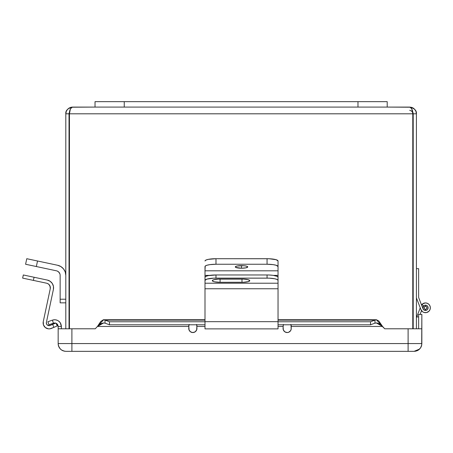 <?xml version="1.0" encoding="UTF-8"?>
<svg xmlns="http://www.w3.org/2000/svg" width="453" height="453" viewBox="0 0 453 453"><rect width="100%" height="100%" fill="white"/><g stroke="black" fill="none" stroke-linecap="round" stroke-linejoin="round"><path stroke-width="0.68" d="M409.693 110.306C411.93 110.985 412.96 112.151 412.785 113.811L411.828 108.947L410.831 107.559L409.693 107.089L95.028 107.089L124.247 107.089L124.247 101.659L357.978 101.659L357.978 107.089L387.196 107.089L387.196 101.659L357.978 101.659L357.978 107.089L124.247 107.089L124.247 101.659L95.028 101.659L95.028 107.089L72.531 107.089C70.294 108.392 69.264 110.634 69.439 113.811L69.439 328.787L69.439 113.811L412.785 113.811L412.785 328.787L412.785 113.811C412.96 110.634 411.93 108.392 409.693 107.089C414.557 108.392 416.794 110.634 416.415 113.811L416.415 328.787L416.415 113.811L413.198 113.811L416.415 113.811L416.279 112.474M411.024 107.225L387.196 107.089L387.196 101.659L95.028 101.659L95.028 107.089L71.953 107.208L70.402 108.941L69.439 113.811L412.785 113.811M413.198 328.787L413.198 113.811L412.666 111.953L413.198 113.811L413.198 328.787M69.377 112.282L69.026 113.811L69.026 328.787L69.116 113.029M413.113 113.035L412.853 112.287M65.866 112.95L65.81 113.811L69.026 113.811L65.81 113.811L65.81 328.787L65.81 113.811C65.43 110.634 67.673 108.392 72.531 107.089L71.28 107.208L72.531 107.089M412.287 107.61L411.601 107.367M413.396 108.205L412.847 107.876M409.693 107.089L412.162 107.559L413.9 108.573M415.882 111.189L416.415 113.811M414.325 108.941L415.854 111.127M65.81 113.811L66.37 111.127L67.893 108.947L71.28 107.208M67.004 109.988L66.359 111.155M70.062 107.559L70.589 107.378M69.394 107.871L68.924 108.142M65.81 296.755L65.81 296.466L65.81 296.755M60.141 299.218L60.141 275.379L60.141 302.842L60.141 299.218L65.81 299.218L60.141 299.218M65.81 286.726L65.81 287.015L65.81 286.726M60.141 302.842L65.81 302.842L60.141 302.842M56.444 270.809L36.342 266.534L56.444 270.809A4.677 4.677 0 0 1 60.141 275.379L60.073 274.586M36.342 266.534L25.595 264.252L36.342 266.534L37.52 260.99L36.342 266.534M57.622 265.265A10.345 10.345 0 0 1 65.81 275.379L65.221 271.925L63.505 268.872L60.872 266.562L57.622 265.265L26.772 258.708L25.595 264.252L26.772 258.708L57.622 265.265L60.872 266.562M57.91 271.392L57.203 271.036L58.55 271.862L59.875 273.822M65.221 271.925L65.662 273.629M59.1 272.44L58.55 271.862M241.523 268.216L241.523 265.628A6.223 1.291 0 0 1 247.746 266.925A6.223 1.291 0 0 1 241.523 268.216L235.77 267.417L235.418 266.67L237.123 266.007L243.901 265.73L246.698 266.205L247.746 266.925L245.922 267.836L241.523 268.216A6.223 1.291 0 0 1 235.3 266.925A6.223 1.291 0 0 1 241.523 265.628L241.523 268.216M278.04 280.073L278.04 275.379L273.352 275.379L278.04 275.379L278.04 280.073M204.999 275.379L209.694 275.379L204.999 275.379L204.999 280.073L204.999 270.809L278.04 270.809L278.04 275.379L278.04 266.534L276.194 265.265L273.159 264.637L267.055 264.252L215.985 264.252L209.881 264.637L206.851 265.265L205.209 266.087L204.999 270.809L278.04 270.809L278.04 260.99L278.04 266.534A10.985 2.282 0 0 0 267.055 264.252L267.055 258.708L267.055 264.252L215.985 264.252L215.985 258.708L215.985 264.252A10.985 2.282 0 0 0 204.999 266.534L204.999 280.073M278.04 260.99A10.985 2.282 180 0 0 267.055 258.708L215.985 258.708A10.985 2.282 180 0 0 204.999 260.99L205.838 260.118L208.216 259.376L215.985 258.708L269.201 258.748L276.194 259.722L278.04 260.99M204.999 328.833L204.999 277.253L205.838 276.375L208.216 275.639L215.985 274.965A10.985 2.282 180 0 0 204.999 277.253L204.999 280.396A10.985 2.282 0 0 1 215.985 278.114L215.985 274.965L267.055 274.965L215.985 274.965L215.985 278.114L267.055 278.114L267.055 274.965L269.201 275.011L273.159 275.35L277.208 276.375L278.04 277.253L278.04 280.396L278.04 277.253A10.985 2.282 180 0 0 267.055 274.965L267.055 278.114A10.985 2.282 0 0 1 278.04 280.396L278.04 283.216L278.04 280.396L277.208 279.524L274.824 278.782L269.201 278.153L213.844 278.153L206.851 279.127L204.999 280.396L204.999 283.216L278.04 283.216L278.04 288.759L204.999 288.759L204.999 283.216L278.04 283.216L278.04 288.759L204.999 288.759L204.999 328.878L278.04 328.878L278.04 321.681L204.999 321.681L278.04 321.681L278.04 288.759L278.04 328.816M220.079 282.293L214.58 281.817L212.899 281.296L212.304 280.673L213.612 279.778L218.561 279.088L243.504 279.088L248.454 279.778L249.762 280.673L248.454 281.573L243.504 282.259L220.079 282.293A7.769 1.614 0 0 1 212.304 280.673A7.769 1.614 0 0 1 220.079 279.059L241.987 279.059A7.769 1.614 0 0 1 249.762 280.673A7.769 1.614 0 0 1 241.987 282.293L241.987 279.144A7.769 1.614 180 0 0 243.793 279.105L241.987 279.144L241.987 282.293L220.079 282.293L220.079 279.144L220.079 282.293M218.272 279.105A7.769 1.614 180 0 0 220.079 279.144L241.987 279.144L218.272 279.105M46.653 283.216L22.65 278.114L33.397 280.396L34.066 277.253L23.318 274.965L22.65 278.114L23.318 274.965L25.13 275.35L34.066 277.253L33.397 280.396L46.653 283.216A4.677 4.677 0 0 1 50.255 288.759L43.256 321.681L50.255 288.759L50.028 286.053L49.032 284.524L50.283 286.936M55.685 323.102L53.454 323.159L52.355 320.135L53.454 323.159L48.986 324.778L54.649 322.944L55.685 323.102L52.639 324.399L53.89 327.355L57.225 325.939L51.416 328.408A5.963 5.963 0 0 1 43.256 321.681L43.46 324.886L43.143 323.295M57.225 325.939L56.087 323.255L57.225 325.939M47.322 280.073L34.066 277.253L47.322 280.073A7.888 7.888 0 0 1 53.397 289.427L53.443 286.347L52.299 283.487L50.153 281.285L47.322 280.073M55.719 323.091L50.164 325.447A2.746 2.746 0 0 1 46.404 322.349L53.397 289.427L46.404 322.349L46.495 323.827L46.348 323.091M47.344 325.039L49.439 325.645L47.344 325.039L46.495 323.827M49.853 328.833L48.233 328.816L49.853 328.833L53.89 327.355L52.639 324.399L49.439 325.645M44.201 326.33L43.46 324.886L45.3 327.519L48.233 328.816M47.531 283.493L49.032 284.524M53.482 319.835L54.649 319.733C58.726 320.129 60.968 322.366 61.37 326.449L60.238 322.717L60.861 323.884M189.15 324.41L188.759 325.701L189.071 330.022L190.577 331.856L192.848 332.547A4.088 4.088 0 0 1 188.759 328.453A4.088 4.088 0 0 0 192.842 332.547L195.118 331.856L196.625 330.022L196.936 325.701L196.545 324.422M287.162 332.547A4.088 4.088 0 0 0 291.251 328.465A4.088 4.088 0 0 1 287.157 332.547A4.088 4.088 0 0 1 283.068 328.453L283.38 330.022L284.886 331.856L287.157 332.547L288.725 332.236L290.56 330.73L291.171 329.252L291.251 325.701L290.86 324.422M370.537 324.778L278.04 324.778L370.537 324.778L374.971 323.159L370.537 324.778L370.537 321.76L370.537 324.778M204.999 324.778L109.467 324.778L105.034 323.159L109.467 324.778L109.467 321.76L204.999 321.76L109.467 321.76L105.034 320.135L105.034 323.159L105.034 320.135L103.403 319.744L100.764 321.449L97.44 326.449L103.652 322.949L105.034 323.159L103.607 322.944L101.234 323.584L97.44 326.449L188.759 326.449L97.44 326.449L95.26 328.787L103.646 319.744L105.034 320.135L204.999 320.135L105.034 320.135L109.467 321.76L109.467 324.778L204.999 324.778M278.04 321.76L370.537 321.76L278.04 321.76M374.971 320.135L370.537 321.76L374.971 320.135L374.971 323.159L374.971 320.135L376.358 319.744L382.564 326.449L291.251 326.449L382.564 326.449L378.765 320.945L376.392 319.733L374.971 320.135L278.04 320.135L374.971 320.135M420.543 347.881L421.698 345.084A7.769 7.769 0 0 1 420.543 347.887L418.396 350.033L419.574 349.065A7.769 7.769 0 0 1 417.054 350.752L415.594 351.194A7.769 7.769 0 0 1 415.599 351.194L418.402 350.027L419.574 349.065L414.076 351.341L408.108 351.341L408.108 328.787L384.744 328.787L380.656 324.829L378.759 323.578L376.862 322.972L374.971 323.159L376.352 322.949L382.564 326.449L384.744 328.787L408.108 328.787L408.108 343.572L71.897 343.572L71.897 328.787L95.26 328.787L58.16 328.787L58.16 343.572L71.891 343.572L71.891 328.787L58.16 328.787L58.16 326.449L57.169 324.008L58.16 326.449L61.37 326.449L61.37 328.787L61.251 325.192M283.465 324.416L283.068 326.449L278.04 326.449L283.068 326.449L283.38 330.022M204.999 326.449L196.936 326.449L204.999 326.449M47.888 321.76L48.986 324.778L47.888 321.76L52.355 320.135L47.888 321.76M57.129 323.974L56.087 323.255L57.129 323.974M61.37 326.449L58.16 326.449C57.944 324.32 56.778 323.153 54.649 322.944C56.778 323.153 57.944 324.32 58.16 326.449L58.16 343.572C58.618 348.289 61.206 350.877 65.928 351.341L71.891 351.341L65.928 351.341A7.769 7.769 0 0 1 65.923 351.341M291.171 329.252L290.996 324.705M283.278 324.778L283.068 328.453M196.625 330.022L195.741 331.347L194.411 332.236A4.088 4.088 0 0 0 196.936 328.453L196.727 324.778M188.98 324.778L188.759 328.453M57.225 320.243L55.753 319.824M58.386 320.866L60.238 322.717L58.386 320.866M54.649 319.733L52.355 320.135M421.698 345.084L421.851 314.416L421.851 328.787L408.113 328.787L408.113 343.572L421.851 343.572L421.851 328.787L408.113 328.787L408.113 351.341L414.076 351.341A7.769 7.769 0 0 1 414.076 351.341C418.799 350.877 421.392 348.289 421.851 343.572L408.113 343.572L408.113 351.341L71.891 351.341L408.108 351.341L408.108 343.572L71.897 343.572L71.897 351.341L71.891 343.572L58.16 343.572A7.769 7.769 0 0 0 59.462 347.887L58.307 345.084L58.16 343.572L58.307 345.09M196.857 329.252L196.936 328.453A4.088 4.088 0 0 1 192.848 332.547L193.646 332.468M65.928 351.341L64.405 351.194A7.769 7.769 0 0 1 64.4 351.194L61.602 350.027L60.43 349.065L58.748 346.545L59.468 347.887M62.95 350.752A7.769 7.769 0 0 1 60.43 349.065M418.634 314.416L421.851 314.416L418.634 314.416L418.634 328.787L418.634 314.416M189.071 330.022L189.954 331.347M286.358 332.468L287.157 332.547M288.725 332.236L290.05 331.347M71.897 328.787L71.897 351.341L71.891 328.787M64.411 351.194L62.956 350.752M61.614 350.033L60.436 349.065L61.614 350.033M421.851 343.572L421.698 345.09M414.076 351.341L415.599 351.194M417.054 350.747L418.402 350.027M428.181 311.868L426.42 312.598L428.923 311.262L429.976 309.676L430.35 307.808L429.976 305.945L428.923 304.359L427.338 303.3L425.469 302.932L422.711 303.787L421.517 304.948A4.881 4.881 0 0 1 425.469 302.932L423.561 303.323L421.958 304.427L423.555 305.968A2.661 2.661 0 0 1 428.13 307.808A2.661 2.661 0 0 1 422.989 308.765L418.634 297.462L418.634 268.657L416.415 268.657L418.634 268.657L418.634 297.462L422.989 308.765A2.661 2.661 0 0 1 425.469 305.152L426.947 305.599L427.683 306.336L428.13 307.808L427.683 309.286L426.947 310.022L425.469 310.469L423.968 310.005L422.989 308.765A2.661 2.661 0 0 1 425.469 305.152L425.469 306.319A1.489 1.489 0 0 1 426.958 307.808A1.489 1.489 0 0 1 425.469 309.303L425.469 310.469L425.469 309.303L426.522 308.867L426.958 307.808L426.522 306.755L425.469 306.319L424.416 306.755L424.093 308.38L424.903 309.189L426.041 309.189M425.469 302.932L424.025 303.148L425.469 302.932A4.881 4.881 0 0 1 430.35 307.808A4.881 4.881 0 0 1 420.916 309.563L422.711 311.834L424.025 312.468L426.42 312.598L425.469 312.689M424.942 305.203L424.433 305.362L425.469 305.152L425.469 306.319L424.903 306.432M416.415 297.876L420.916 309.563L416.415 297.876M421.958 304.427L423.555 305.968L424.433 305.362M423.98 307.808L424.093 308.38M426.845 308.38L426.845 307.242M425.469 306.319L425.469 306.319A1.489 1.489 0 0 0 423.98 307.808A1.489 1.489 0 0 0 425.469 309.303M424.942 310.418L425.469 310.469A2.661 2.661 0 0 1 422.989 308.765M423.555 309.654L423.963 309.999L423.555 309.654M422.989 306.857L422.621 307.808L423.963 305.622M424.433 310.26L423.963 309.999L424.433 310.26M424.025 303.148L421.641 304.784L424.025 303.148M420.242 307.808L416.415 317.746L416.726 316.924L418.634 316.924L416.726 316.924L420.242 307.808M420.078 314.416L421.517 310.673L420.078 314.416M423.561 312.298L424.495 312.593M103.658 319.733L204.999 319.733M278.04 319.733L376.347 319.733"/></g></svg>
